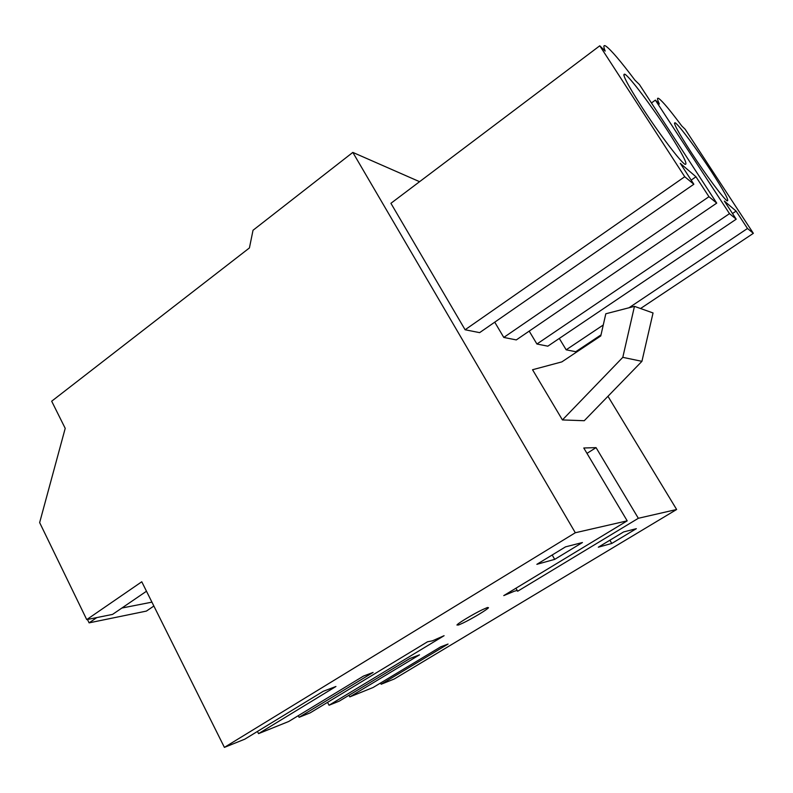 <?xml version="1.0" encoding="UTF-8"?>
<svg xmlns="http://www.w3.org/2000/svg" width="793" height="793" viewBox="0 0 793 793"><rect width="100%" height="100%" fill="white"/><g stroke="black" fill="none" stroke-linecap="round" stroke-linejoin="round"><path stroke-width="1.19" d="M352.826 152.405L575.312 532.747L224.399 747.383L141.769 581.775L86.734 619.611L39.65 522.597L65.214 428.349L51.674 401.208L249.418 247.941L253.026 230.267L352.826 152.405L419.586 181.686M627.194 520.842L503.763 595.602L514.479 591.172C516.858 590.438 517.908 590.458 517.651 591.241L638.345 518.285L596.058 447.629L583.777 447.995L627.194 520.842L575.312 532.747M638.345 518.285L676.637 509.493L607.963 396.292M579.435 349.267L579.822 349.901M529.199 331.117L536.92 344.013L547.824 346.174L736.211 219.195L724.356 201.055L736.092 211.097L747.482 228.493L753.35 233.33L640.566 308.517M559.303 338.442L566.172 349.812L575.758 351.715L601.015 334.884M634.459 306.356L605.812 313.78L600.777 335.945L561.85 361.886L532.549 369.736L562.425 419.933L584.243 420.716L641.924 361.33L653.045 312.957L634.459 306.356L622.802 357.346L641.924 361.33M691.169 180.11L695.976 176.78L680.265 163.338L693.845 184.244L479.616 332.644L465.104 329.759L390.919 203.305L599.776 45.796L684.736 176.73L465.104 329.759M599.776 45.796L605.178 51.079C603.195 46.172 603.493 44.567 606.06 46.262C611.195 50.068 620.83 61.388 634.965 80.202L639.465 84.593L716.723 203.117L516.302 339.919L503.793 337.431L494.733 322.166M86.734 619.611L112.566 614.397L146.487 591.231M676.637 509.493L394.299 678.967L381.165 684.25L448.065 644.045L440.71 646.83L373.077 687.511L349.792 696.888L419.497 654.849L409.872 658.497L339.235 701.141L329.045 705.245L444.09 635.699L432.463 640.803L427.526 641.785L310.291 712.798L299.09 717.308L373.087 672.434L363.561 676.042L288.682 721.501L258.548 733.634L257.438 731.453M224.399 747.383L244.769 739.185L323.286 691.278L335.935 686.49L258.548 733.634M299.09 717.308L298.257 715.692M611.79 543.443L636.343 528.673L623.615 531.934L598.309 547.2L611.79 543.443L609.886 540.221M554.713 559.362L582.429 542.531L565.548 546.853L536.851 564.329L554.713 559.362L552.186 554.991M458.602 624.983L456.937 625.023C457.769 623.387 473.243 614.06 482.392 609.698L487.487 607.497L488.508 607.696C487.517 609.42 472.42 618.51 463.281 622.901L458.602 624.983M515.936 588.228L517.323 590.666M586.979 453.378L596.058 447.629M753.35 233.33L685.162 129.269L681.742 125.928C670.244 110.465 662.641 101.365 658.924 98.61C656.941 97.311 657.08 99.125 659.36 104.042L655.355 100.126L729.491 213.644L536.92 344.013M655.355 100.126L651.44 102.971M747.482 228.493L629.018 307.763M603.265 325.001L566.172 349.812M736.092 211.097L732.504 213.525M729.491 213.644L736.211 219.195M622.802 357.346L562.425 419.933M693.845 184.244L684.736 176.73M716.723 203.117L708.952 196.704L503.793 337.431M695.976 176.78L708.952 196.704M329.045 705.245L327.539 702.35M349.792 696.888L348.95 695.273M381.165 684.25L380.521 683.031M691.318 152.593C705.889 174.995 723.93 199.162 727.201 200.847C729.55 201.194 724.059 191.073 710.716 170.465C696.631 148.886 678.907 124.997 675.24 122.826C672.623 121.963 677.975 131.886 691.318 152.593M641.785 106.966C658.577 132.966 680.503 161.921 684.993 164.3C688.374 165.182 682.604 154.03 667.686 130.825C651.539 105.925 630.108 77.397 625.043 74.314C621.315 72.768 626.896 83.652 641.785 106.966M87.448 619.462L89.103 622.862L146.378 611.096L153.872 606.03M89.103 622.862L96.835 617.569M121.874 608.043L151.929 602.145M674.446 123.401L675.24 122.826M623.813 75.226L625.043 74.314"/></g></svg>
